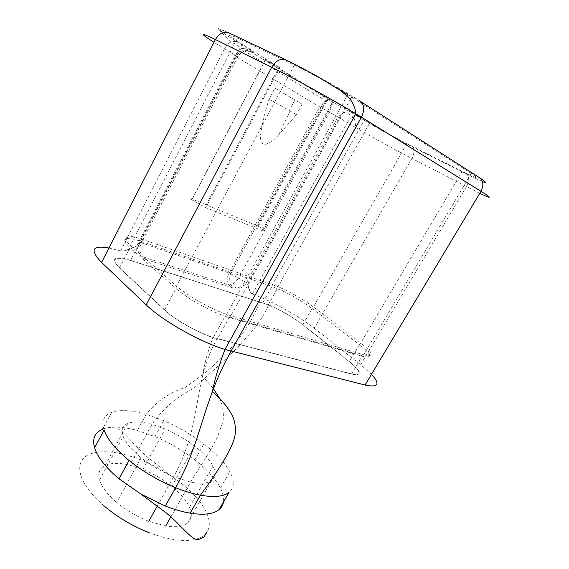 <?xml version="1.0" encoding="UTF-8"?>
<svg xmlns="http://www.w3.org/2000/svg" width="569" height="569" viewBox="0 0 569 569"><rect width="100%" height="100%" fill="white"/><g stroke="black" fill="none" stroke-linecap="round" stroke-linejoin="round"><path stroke-width="0.43" stroke-dasharray="2.85 2.13" d="M262.963 230.957L205.743 207.614L191.767 199.783L265.431 59.645C263.603 58.756 263.589 58.877 265.396 60.022L328 98.643L332.915 101.318L333.263 100.749L262.202 230.417L262.963 230.957L334.117 101.175L355.504 114.405M130.628 260.353C114.006 255.573 110.286 258.113 119.469 267.971L164.491 309.977C174.719 319.735 197.521 332.687 213.254 337.645L351.486 374.089C362.553 376.152 361.841 371.97 349.359 361.535L302.808 324.679C292.438 316.769 280.93 310.133 268.276 304.771L130.628 260.353L140.557 241.185L141.176 238.93L242.031 44.197L279.955 67.661L205.743 207.614M347.766 94.546L471.224 173.41C480.67 179.712 477.64 179.022 462.149 171.347L406.97 143.573C394.658 137.307 382.212 130.472 369.637 123.075L361.052 117.833M279.955 67.661L279.102 67.249L204.996 207.059M108.949 248.02L118.722 250.595L122.854 251.057C127.669 250.374 132.321 248.561 136.809 245.616C140.472 246.718 141.24 246.242 139.099 244.186C136.681 249.926 138.054 254.151 143.224 256.875C139.533 253.347 138.907 248.66 141.332 242.799C137.748 241.697 137.001 242.159 139.099 244.186L236.377 56.423C239.428 51.224 243.504 49.297 248.603 50.648L250.239 51.402L244.521 51.11L325.553 100.727M121.396 251.064L122.854 251.057L131.78 248.347C134.597 246.277 136.46 246.235 137.364 248.212C138.31 253.724 140.835 257.373 144.939 259.158L143.224 256.875L228.717 284.984L233.055 287.971L144.939 259.158M104.099 429.993C101.424 421.117 103.928 415.228 111.602 412.312C119.967 409.488 131.496 410.164 146.19 414.339C149.32 410.107 154.121 405.363 160.586 400.099C168.374 394.324 176.575 390.121 185.209 387.496L202.059 375.177L212.479 366.521L226.121 353.491C233.959 345.02 241.114 335.902 247.6 326.137L252.259 318.114C255.339 312.431 258.312 305.589 261.185 297.587L355.902 127.648C372.517 137.328 395.882 150.18 411.92 158.467L314.18 328.199C300.482 317.395 278.333 304.621 261.185 297.587L251.484 293.497C249.265 290.944 248.077 287.523 247.92 283.22L339.238 117.726C340.838 114.924 342.922 113.011 345.483 111.972L350.561 112.029L358.669 117.036C371.735 125.137 396.003 138.623 411.671 146.496L466.722 174.242C469.503 176.781 469.397 180.914 466.409 186.632L360.661 364.693L371.479 374.302M191.767 199.783C190.167 198.602 190.338 198.382 192.272 199.122L257.551 225.971L262.956 228.994L332.915 101.318M274.927 88.145L302.125 104.184L274.927 88.145L269.13 99.034C265.353 110.599 262.594 122.008 260.844 133.26C259.862 138.637 260.872 142.478 263.874 144.775C269.293 143.317 274.251 140.002 278.732 134.839L296.456 114.675L269.13 99.034M302.125 104.184L296.456 114.675M262.956 228.994L262.202 230.417M279.102 67.249L265.431 59.645M102.562 429.232L103.096 429.026C111.595 426.117 123.039 426.615 137.421 430.505L154.924 436.587C169.42 442.696 182.741 450.463 194.904 459.88C206.981 469.368 215.48 478.771 220.409 488.095C223.055 493.309 224.072 497.96 223.461 502.043M302.808 324.679L312.082 308.469C303.995 302.423 294.607 296.769 283.924 291.513L271.946 286.442L272.473 284.5L364.38 119.895M283.924 291.513L278.006 286.655C290.88 292.31 302.687 299.081 313.427 306.976L312.082 308.469L359.38 344.558L360.796 342.979L462.149 171.347M351.486 374.089L362.083 356.215L364.124 356.749C372.816 358.029 371.237 353.968 359.38 344.558L349.359 361.535M364.124 356.749L362.695 355.867L362.083 356.215L229.207 317.53L230.886 315.802L350.284 99.518M164.491 309.977L175.992 288.426C186.461 297.893 209.413 310.894 225.061 316.2L229.207 317.53L217.429 338.882M406.97 143.573L313.427 306.976L360.796 342.979C373.805 353.349 374.758 357.289 363.641 354.8L362.695 355.867L229.855 317.097L226.668 314.444C210.701 308.995 187.215 295.695 176.511 286.065L175.992 288.426L129.952 247.65L130.379 245.395L237.394 37.988L294.386 65.129C306.186 70.826 319.97 78.23 335.738 87.349M262.828 302.772L271.946 286.442L140.557 241.185C124.049 235.993 120.514 238.148 129.952 247.65L119.469 267.971M333.263 100.749L334.117 101.175M242.031 44.197C226.469 34.41 224.926 32.341 237.394 37.988M164.953 310.105L119.917 268.106C110.557 258.518 114.22 256.014 130.891 260.588L268.44 304.948C281.435 310.532 292.793 317.075 302.509 324.586L349.06 361.457C361.358 371.493 362.055 375.611 351.144 373.819L212.998 337.36C195.942 331.827 174.811 319.394 164.953 310.105M233.055 287.971L236.825 288.227L244.656 285.176C248.12 282.224 248.347 285.73 248.667 288.127L251.484 293.497M217.088 338.569C191.035 386.308 203.972 420.377 173.673 476.801L190.601 482.057C199.335 483.764 205.893 483.55 210.274 481.431M141.14 457.782L116.666 502.37C126.147 510.286 136.837 516.581 148.737 521.275L165.707 526.026C175.665 527.527 182.884 526.581 187.357 523.174L211.711 480.577C215.793 477.398 216.199 472.569 212.941 466.103C209.442 459.588 203.289 452.896 194.47 446.025C185.551 439.197 175.793 433.521 165.195 428.99L152.008 424.374C141.581 421.551 133.523 421.216 127.833 423.386C122.605 425.655 121.055 429.972 123.189 436.331C125.699 442.86 131.688 450.015 141.14 457.782C150.892 465.52 161.738 471.865 173.673 476.808M187.357 523.174C191.746 519.469 192.457 514.17 189.484 507.256C186.333 500.336 180.437 493.373 171.817 486.353C163.111 479.397 153.474 473.749 142.911 469.425L129.711 465.143C119.22 462.668 111.012 462.789 105.087 465.499C99.582 468.287 97.747 473.102 99.589 479.959C101.744 486.957 107.441 494.433 116.659 502.37M104.155 506.005C91.076 494.596 83.188 483.977 80.485 474.155C78.266 464.596 81.154 457.988 89.155 454.332C102.071 449.482 119.646 451.473 141.887 460.307C152.03 464.46 161.731 469.624 170.999 475.791L181.568 483.522C193.474 493.117 201.76 502.74 206.419 512.399C209.989 520.13 210.231 526.602 207.159 531.837L204.349 535.088C194.157 542.961 176.063 542.3 150.067 533.096M230.509 284.87L228.717 284.984C226.512 282.16 226.654 278.141 229.136 272.921L319.7 106.872L321.058 107.676L230.559 273.469C229.769 275.666 229.549 278.71 229.904 282.608L230.509 284.87C233.546 284.038 236.213 281.776 238.532 278.07L229.136 272.921L141.332 242.799L237.394 57.519C239.172 54.283 241.548 52.149 244.521 51.11M136.809 245.616L235.331 55.293C238.71 57.355 239.058 57.732 236.377 56.423C233.738 55.136 234.079 55.499 237.394 57.519L319.7 106.872L325.525 100.741L329.707 100.364L350.561 112.029M325.525 100.741C324.92 101.147 321.933 104.71 321.058 107.676L337.95 116.965L246.562 282.708L238.532 278.07L329.472 112.299C331.976 106.602 332.054 102.626 329.707 100.364L250.239 51.402C255.118 53.593 254.073 52.497 247.088 48.102L241.903 48.415C239.257 49.759 237.067 52.056 235.331 55.293L214.001 42.341M294.386 65.129L176.511 286.065L130.379 245.395C120.735 235.744 124.334 233.589 141.176 238.93L278.006 286.655L369.637 123.075M120.543 250.986L224.506 48.792C226.256 45.506 228.454 43.173 231.106 41.793L241.903 48.415L246.427 49.055C252.259 51.928 252.985 52.462 248.61 50.641C248.162 49.987 246.825 50.136 244.585 51.089M252.302 294.102L347.389 122.62L337.95 116.965L343.946 112.249L345.483 111.972L353.605 116.958L358.669 117.036M479.752 193.339L411.92 158.467C414.645 153.018 414.559 149.028 411.671 146.496M355.902 127.648L347.389 122.62C348.982 119.86 351.052 117.968 353.605 116.958C355.589 121.41 355.163 124.967 355.902 127.648M314.18 328.199L360.661 364.693M257.551 225.971L327.317 98.231M192.272 199.122L265.396 60.022M244.656 285.176L246.562 282.708L247.92 283.22M103.43 427.604L111.602 412.312M137.421 430.505L146.212 414.339L163.708 420.598C178.225 426.814 191.618 434.602 203.887 443.948C216.085 453.358 224.734 462.611 229.84 471.708C234.72 480.805 234.456 487.704 229.044 492.398M154.924 436.587L163.708 420.598M194.904 459.88L203.887 443.948M220.409 488.095L229.84 471.708M471.224 173.41L363.641 354.8L226.668 314.444L347.012 95.912M478.529 177.073L479.916 177.969M482.377 181.582L466.722 174.242M360.732 101.588L359.338 100.699C341.692 89.29 305.254 69.013 286.904 60.392L229.954 33.358C214.541 26.423 216.654 29.111 236.291 41.437L247.088 48.102M157.286 506.033L173.673 476.801M189.491 507.256L212.941 466.103M171.817 486.353L194.47 446.025M142.911 469.432L165.195 428.99M105.087 465.499L127.84 423.386M99.589 479.959L123.189 436.331M236.291 41.437L231.106 41.793C217.23 27.853 210.63 25.029 228.411 32.618M258.262 226.284L328 98.643M278.732 134.839L290.076 111.076M294.906 100.052L289.23 110.599M268.276 304.771L277.366 288.54M213.254 337.645L225.061 316.2M213.126 388.236L202.6 376.244C203.816 365.959 207.272 352.993 212.962 337.353M268.461 304.956C265.289 312.779 260.289 320.987 253.447 329.565L238.482 346.507L230.082 355.013L194.278 387.916C187.926 391.18 181.049 395.498 173.659 400.868C162.129 410.839 157.528 416.672 151.98 424.36L129.711 465.143M170.906 516.837L190.601 482.057L210.594 450.1L217.571 436.836L222.628 422.497C224.286 416.067 223.162 404.986 219.428 398.179M103.096 429.026C108.124 426.487 116.567 427.781 118.003 429.012C119.739 429.474 123.366 432.611 128.886 438.415L140.991 451.267L146.852 456.58L170.999 475.791M230.509 284.877L236.825 288.227"/><path stroke-width="0.85" d="M361.052 117.833L355.504 114.405M223.461 502.043C222.977 505.066 221.519 507.584 219.093 509.596C213.467 514.12 203.823 515.315 190.167 513.181C182.471 511.872 174.185 509.483 165.316 506.012L141.034 494.148L119.006 478.806C105.699 467.547 97.562 457.206 94.589 447.789C92.1 438.635 94.753 432.447 102.562 429.232L103.43 427.604M335.738 87.349L347.766 94.546L347.012 95.912M210.274 481.431L211.711 480.577M150.067 533.096C132.975 526.417 117.676 517.392 104.155 506.005M286.904 60.392L285.346 59.645C280.048 58.422 275.496 60.968 271.683 67.284L146.19 304.87C162.172 320.518 199.954 341.926 224.954 349.451L365.063 385.021L480.983 191.291L361.422 117.171L231.014 351.173C223.176 365.547 216.96 379.046 212.379 391.657C199.25 427.077 194.662 453.984 175.608 487.725C158.452 480.698 142.926 471.609 129.028 460.449C115.571 449.29 107.257 439.14 104.099 429.993L94.589 447.789M146.19 304.87L101.588 262.437L215.423 39.56L271.683 67.284C292.146 77.299 332.673 99.675 355.853 113.764L361.422 117.171C364.985 109.504 364.288 104.013 359.338 100.699M219.093 509.596L229.044 492.398C223.567 496.63 214.036 497.562 200.444 495.201C216.647 472.917 229.179 453.457 233.397 441.26C236.114 433.82 236.092 426.01 233.347 417.824C229.101 408.762 222.116 400.043 212.379 391.657C214.641 379.765 218.83 365.696 224.961 349.451L355.853 113.764C355.483 109.234 353.89 104.845 351.087 100.599C349.558 98.302 345.973 94.931 340.333 90.471L318.974 77.313C305.887 70.015 294.671 64.126 285.346 59.645L228.411 32.618C223.233 31.352 218.901 33.663 215.423 39.56C199.762 32.028 199.285 32.959 214.001 42.341M108.949 248.02C92.007 245.004 89.553 249.812 101.588 262.437M360.732 101.588L478.529 177.073C483.266 180.224 484.084 184.968 480.983 191.291C492.405 198.503 491.993 199.186 479.752 193.339M365.063 385.021C378.385 387.809 380.526 384.231 371.479 374.302M190.167 513.181L200.43 495.201C192.763 493.764 184.491 491.275 175.608 487.725L165.316 506.012M119.006 478.806L129.028 460.449M479.916 177.969C486.26 182.18 487.078 183.382 482.377 181.582M350.284 99.518L351.678 97.007M148.737 521.268L157.286 506.033M229.904 33.329L228.411 32.618M219.428 398.179L213.126 388.236M165.707 526.026L170.906 516.837M207.159 531.837L203.858 537.051C200.025 539.199 197.443 539.967 196.127 539.355C194.89 539.618 191.611 537.164 186.298 532.015L172.549 518.288L166.034 512.761L141.034 494.148"/></g></svg>
